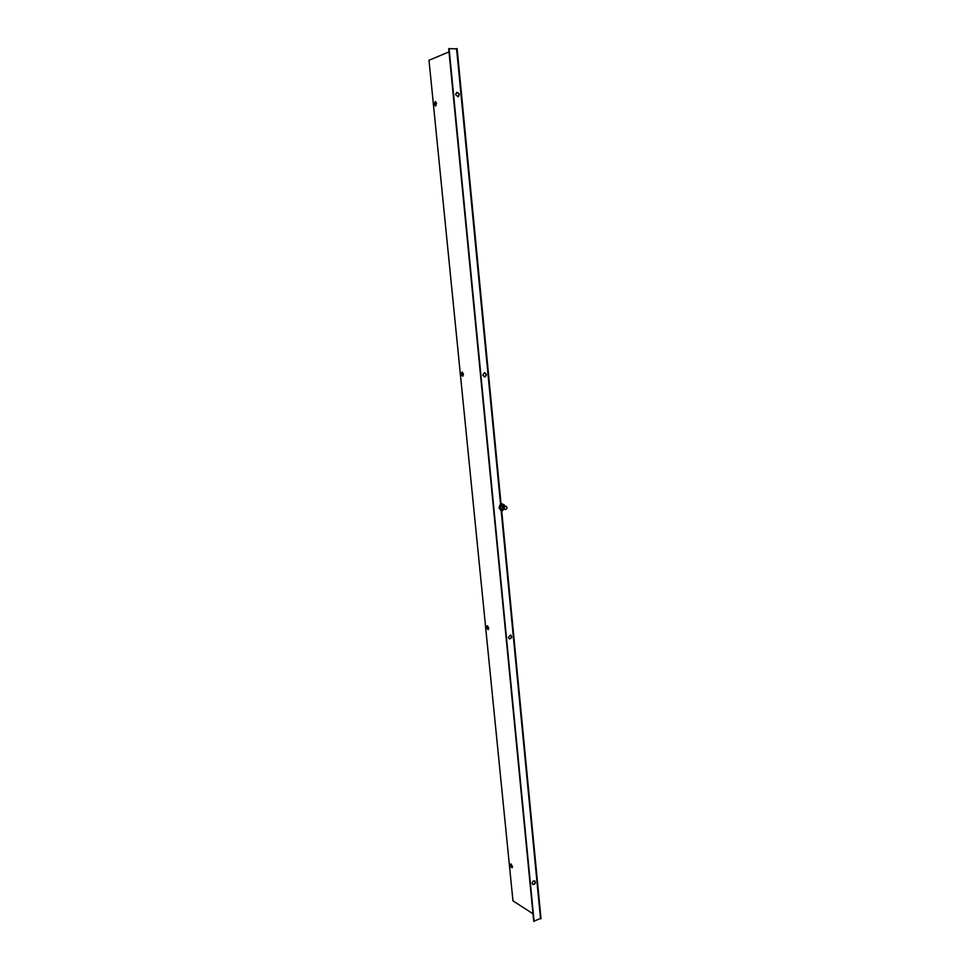 <?xml version="1.0" encoding="UTF-8"?>
<svg xmlns="http://www.w3.org/2000/svg" width="970" height="970" viewBox="0 0 970 970"><rect width="100%" height="100%" fill="white"/><g stroke="black" fill="none" stroke-linecap="round" stroke-linejoin="round"><path stroke-width="1.45" d="M503.733 507.54L501.029 503.503M502.29 510.923L503.672 509.214M503.321 509.153L502.096 510.984L501.163 510.741M500.653 503.575C502.024 503.66 502.933 505.006 503.357 507.613M501.005 505.382L502.387 507.455M502.048 508.983L501.429 509.02C499.817 507.977 499.792 506.776 501.357 505.443M502.29 504.012L504.327 505.952M500.641 510.22L499.004 507.746L500.108 504.715L501.805 503.976M501.138 510.45L502.024 510.863M504.4 505.964L504.23 504.824L502.133 503.866M501.223 503.624L500.544 504.303M501.563 505.576C500.011 506.692 499.974 507.783 501.466 508.838L505.382 509.505C503.879 508.438 503.915 507.346 505.503 506.231L505.94 506.231C507.528 507.625 507.346 508.716 505.382 509.505M533.003 913.801L512.96 900.839L428.995 60.273L449.025 51.883M463.466 374.141L462.169 372.104C461.053 373.632 461.235 374.99 462.714 376.178L463.466 374.141M488.722 628.002L487.231 625.735C486.346 627.299 486.661 628.596 488.177 629.603L488.722 628.002M512.463 866.489L510.802 863.979C510.159 865.604 510.584 866.853 512.063 867.75L512.463 866.489M436.524 103.39L435.445 101.547C434.136 103.05 434.172 104.53 435.554 105.972L436.524 103.39M456.979 48.827L448.71 48.658L533.73 921.257L540.848 918.299M462.484 372.153L463.005 376.045M487.534 625.759L488.443 629.433M511.105 863.991L512.318 867.544M435.76 101.644L435.857 105.863M449.086 48.5L534.094 921.5M482.805 375.038L484.612 372.674C486.94 374.105 486.94 375.523 484.588 376.93L482.805 375.038M508.292 637.399L510.644 634.998C512.305 636.987 511.881 638.296 509.383 638.915L508.292 637.399M532.19 883.367C532.421 881.427 533.306 880.627 534.834 880.966C535.889 883.197 535.222 884.385 532.845 884.531L532.19 883.367M455.56 94.599L456.724 92.405C459.465 93.047 459.95 94.49 458.167 96.745L455.56 94.599M484.43 372.674C486.528 374.105 486.516 375.511 484.406 376.918M510.45 634.95C511.881 636.853 511.469 638.151 509.201 638.842M534.628 880.869C535.464 882.955 534.809 884.131 532.663 884.397M456.543 92.489C459.053 93.193 459.525 94.636 457.973 96.806M502.011 510.026C498.434 511.36 499.235 502.69 502.169 504.364M502.715 504.521L503.976 505.891M456.567 48.585L500.726 506.134M500.969 508.632L540.557 918.978M503.345 505.794L505.94 506.231M457.125 48.706L500.993 503.563M501.708 510.984L541.005 918.517"/></g></svg>
